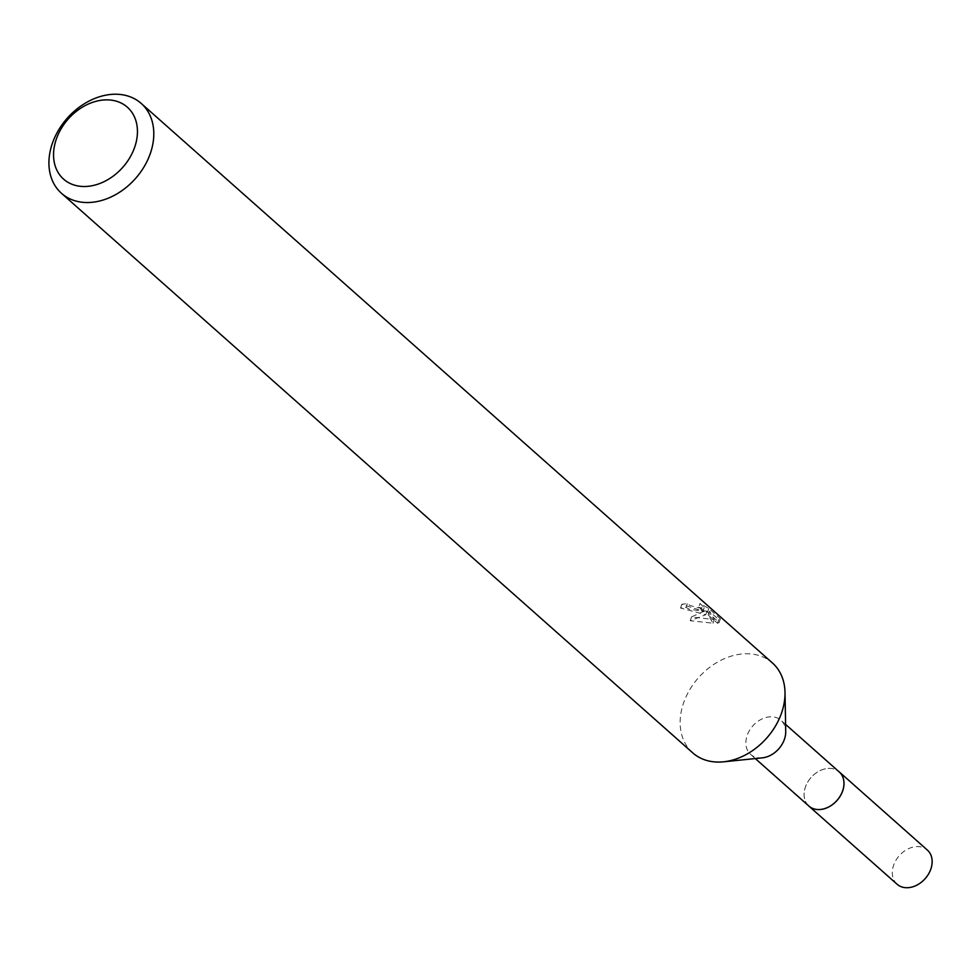 <?xml version="1.0" encoding="UTF-8"?>
<svg xmlns="http://www.w3.org/2000/svg" width="980" height="980" viewBox="0 0 980 980"><rect width="100%" height="100%" fill="white"/><g stroke="black" fill="none" stroke-linecap="round" stroke-linejoin="round"><path stroke-width="0.73" stroke-dasharray="4.9 3.68" d="M808.88 806.05A22.822 17.309 131.6 0 1 804.102 793.923A22.822 17.309 131.6 0 1 826.557 768.602A22.822 17.309 131.6 0 1 830.697 768.442A22.822 17.309 131.6 0 1 839.162 771.885M808.353 805.585A22.846 17.322 131.6 0 1 804.102 793.947A22.846 17.322 131.6 0 1 826.569 768.602A22.846 17.322 131.6 0 1 830.721 768.43A22.846 17.322 131.6 0 1 838.635 771.419M762.354 757.846A22.822 17.309 131.6 0 1 759.133 757.895A22.822 17.309 131.6 0 1 750.656 754.441A22.822 17.309 131.6 0 1 749.382 730.676A22.822 17.309 131.6 0 1 772.473 716.833A22.822 17.309 131.6 0 1 780.95 720.276A22.822 17.309 131.6 0 1 785.727 731.484M692.738 752.861A60.074 45.546 131.6 0 1 689.369 690.324A60.074 45.546 131.6 0 1 750.141 653.88A60.074 45.546 131.6 0 1 772.424 662.958M701.276 610.577L706.972 611.091L702.672 611.802L691.488 616.935L714.2 619.593L709.361 611.299L718.732 619.605L720.312 618.699L708.748 608.457L700.002 603.447L704.216 607.588L698.177 607.821L690.251 605.542L687.262 603.705A60.074 45.546 -48.4 0 0 681.737 604.329L701.276 610.577M698.814 607.11L707.523 612.243L719.087 622.496L717.532 623.28L708.173 614.975L713.024 623.207L690.263 620.72L705.796 614.73L680.537 608.041A56.068 42.508 131.6 0 1 686.086 607.331L689.075 609.168L703.028 611.251L698.814 607.11L700.002 603.447M686.086 607.331L687.262 603.705M719.087 622.496L720.312 618.699M707.523 612.243L708.748 608.457M680.537 608.041L681.737 604.329M705.796 614.73L706.972 611.091M717.544 623.28L718.732 619.605M708.173 614.975L709.361 611.299M713.024 623.207L714.2 619.593M690.263 620.72L691.488 616.935M897.092 884.242A22.822 17.309 131.6 0 1 893.454 865.72A22.822 17.309 131.6 0 1 927.374 850.077M808.133 805.389A22.871 17.334 131.6 0 1 805.229 787.54A22.871 17.334 131.6 0 1 838.414 771.223M785.592 724.404L780.95 720.276M720.288 618.931L719.063 622.704M704.216 607.588L703.028 611.251M755.311 758.569L750.656 754.441"/><path stroke-width="1.47" d="M838.414 771.223A22.871 17.334 131.6 0 1 839.211 771.873A22.822 17.309 131.6 0 1 840.436 795.65A22.822 17.309 131.6 0 1 817.357 809.505A22.822 17.309 131.6 0 1 808.88 806.05L755.311 758.569M838.635 771.419A22.846 17.322 131.6 0 1 840.705 795.27A22.846 17.322 131.6 0 1 817.357 809.529A22.846 17.322 131.6 0 1 808.353 805.585M141.206 103.427L772.424 662.958A60.074 45.546 131.6 0 1 785.005 692.444L785.727 731.484A22.822 17.309 131.6 0 1 762.354 757.846L723.51 761.815A60.074 45.546 131.6 0 1 715.02 761.938A60.074 45.546 131.6 0 1 692.738 752.861L61.52 193.342A60.074 45.546 131.6 0 1 58.151 130.793A60.074 45.546 131.6 0 1 118.911 94.35A60.074 45.546 131.6 0 1 141.206 103.427A60.074 45.546 131.6 0 1 144.562 165.975A60.074 45.546 131.6 0 1 83.802 202.407A60.074 45.546 131.6 0 1 61.52 193.342M785.005 692.444A60.074 45.546 131.6 0 1 723.51 761.815M109.54 99.96A48.057 36.431 131.6 0 1 135.02 146.216A48.057 36.431 131.6 0 1 81.45 186.408A48.057 36.431 131.6 0 1 55.97 140.165A48.057 36.431 131.6 0 1 109.54 99.96M808.88 806.099A22.871 17.334 131.6 0 0 842.849 790.419A22.871 17.334 131.6 0 0 839.211 771.873L927.374 850.077A22.822 17.309 131.6 0 1 931 868.586A22.822 17.309 131.6 0 1 897.092 884.242L808.88 806.099A22.871 17.334 131.6 0 1 808.133 805.389M839.162 771.885L785.592 724.404"/></g></svg>
